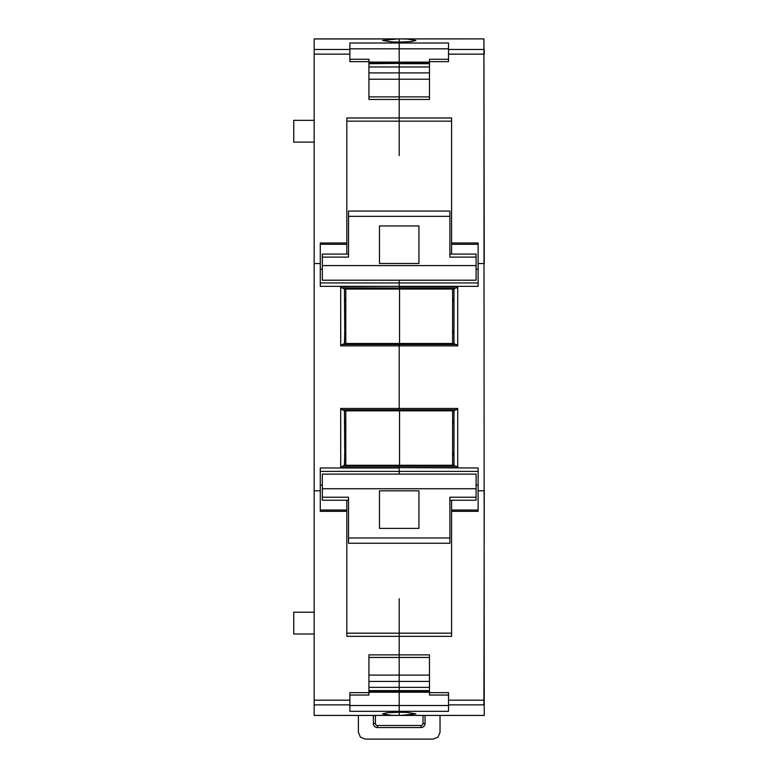 <?xml version="1.0" encoding="UTF-8"?>
<svg xmlns="http://www.w3.org/2000/svg" width="778" height="778" viewBox="0 0 778 778"><rect width="100%" height="100%" fill="white"/><g stroke="black" fill="none" stroke-linecap="round" stroke-linejoin="round"><path stroke-width="1.17" d="M400.32 715.42L399.202 715.42L399.202 712.249L399.202 715.42L314.166 715.42L314.166 38.9L399.202 38.9L399.202 42.08L391.217 41.876L382.533 40.475L397.791 38.9M314.166 49.461L349.876 49.461L349.876 43.014L399.202 43.014L399.202 42.08L399.202 62.123L399.202 43.014L448.527 43.014L448.527 54.139L483.906 54.139L484.247 715.42L400.612 715.42L415.87 713.854L407.195 712.444L399.202 712.249L387.133 712.745L382.533 713.854L391.217 715.254L397.791 715.42M349.876 49.461L349.876 61.666L368.928 61.666L368.928 99.458L399.202 99.458L399.202 155.61L399.202 121.154L451.59 121.154M448.527 54.139L448.527 61.666L429.475 61.666L429.475 99.458L399.202 99.458L399.202 96.88L399.202 117.974L346.823 117.974L346.823 242.989L320.283 242.989L320.283 269.198L322.325 269.198M429.475 657.449L399.202 657.449L399.202 675.09L399.202 657.449L368.928 657.449L368.928 654.862L399.202 654.862L399.202 598.72L399.202 636.346L451.59 636.346L451.59 511.331L478.12 511.331L478.12 467.986L399.202 467.646L399.202 471.38L320.283 471.38L399.202 471.38L399.202 467.986L320.283 467.986L320.283 511.331L346.823 511.331L346.823 636.346L399.202 636.346L399.202 657.449L399.202 654.862L429.475 654.862L429.475 695.046L448.527 695.046L448.527 700.025M340.696 467.646L399.202 467.646L399.202 465.263L399.202 467.646L457.717 467.646L456.355 466.285L342.057 466.285L340.696 467.646L340.696 408.46L399.202 408.46L399.202 409.821L342.057 409.821L340.696 408.46M340.696 286.674L399.202 286.343L399.202 288.035L342.057 288.035L340.696 286.674L340.696 345.87L342.057 344.508L399.202 344.508L399.202 410.842L399.202 409.821L456.355 409.821L457.717 408.46L457.717 467.646M320.283 282.939L399.202 282.939L399.202 280.216L399.202 286.343L320.283 286.343L320.283 263.548L314.166 263.548M368.928 654.862L368.928 692.653L349.876 692.653L349.876 711.316L399.202 711.316L399.202 712.249L399.202 705.52L399.202 711.316L448.527 711.316L448.527 704.868L484.247 704.868M314.166 612.218L293.753 612.218L293.753 633.992L314.166 633.992M314.166 142.111L293.753 142.111L293.753 120.337L314.166 120.337M346.823 155.61L346.823 121.154L399.202 121.154L399.202 117.974L451.59 117.974L451.59 254.085M343.079 344.508L344.44 343.147L344.78 332.741L344.44 289.397L343.079 288.035M399.202 289.056L399.202 288.035L399.202 289.056M344.78 301.475L345.802 301.475L344.78 301.456M344.78 331.068L345.802 331.068L344.78 331.088M340.696 345.87L457.717 345.87L456.355 344.508L399.202 344.508L399.202 343.487L399.202 408.46L457.717 408.46M343.079 466.285L344.44 464.923L344.78 454.527L344.44 411.183L343.079 409.821M344.78 423.251L345.802 423.251L344.78 423.242M344.78 452.845L345.802 452.845L344.78 452.864M322.325 485.122L320.283 485.122M399.202 471.38L399.202 474.113L399.202 471.38L478.12 471.38M451.59 633.175L346.823 633.175L346.823 598.72M368.928 687.363L399.202 687.363L399.202 705.52L399.202 692.206L429.475 692.206M349.876 54.304L349.876 59.274L368.928 59.274L368.928 61.666M346.823 242.989L346.823 254.085M349.876 700.025L349.876 695.046L368.928 695.046L368.928 692.653M346.823 500.244L346.823 511.331M429.475 63.718L399.202 63.718L399.202 66.966L399.202 62.123L399.202 63.115L368.928 63.115M429.475 66.966L399.202 66.966L399.202 79.23L399.202 72.908L368.928 72.908M429.475 79.23L399.202 79.23L399.202 96.88L399.202 79.23L368.928 79.23M368.928 690.601L399.202 690.601L399.202 681.421L429.475 681.421M368.928 675.09L399.202 675.09L399.202 687.363L429.475 687.363M394.825 715.4L324.368 715.42M348.525 216.342L449.888 216.342L449.888 211.062L348.525 211.062L348.525 257.11L322.325 257.11L322.325 254.085L348.525 254.085M449.888 216.342L449.888 257.11L476.087 257.11L476.087 254.085L449.888 254.085M379.479 257.11L379.479 225.951L418.934 225.951L418.934 263.489L379.479 263.489L379.479 257.11M476.087 257.11L476.087 280.216L322.325 280.216L322.325 257.11M449.888 537.987L348.525 537.987L348.525 543.258L449.888 543.258L449.888 497.22L476.087 497.22L476.087 500.244L449.888 500.244M348.525 537.987L348.525 497.22L322.325 497.22L322.325 500.244L348.525 500.244M418.934 497.22L418.934 528.369L379.479 528.369L379.479 490.83L418.934 490.83L418.934 497.22M322.325 497.22L322.325 474.113L476.087 474.113L476.087 497.22M457.717 286.674L399.202 286.674L399.202 288.035L456.355 288.035L457.717 286.674L457.717 345.87M399.202 282.939L478.12 282.939L399.202 282.939L399.202 286.343L478.12 286.343L478.12 263.548L483.906 263.548M399.202 38.9L407.195 39.065L415.87 40.475L411.28 41.574L399.202 42.08L399.202 38.9L474.045 38.9M400.612 38.9L483.906 38.9L403.588 38.929M484.247 263.548L483.906 38.9M452.611 343.147L453.973 343.147L453.973 289.397L455.334 288.035L456.355 288.035M453.632 301.475L452.611 301.475L453.632 301.456M453.973 343.147L455.334 344.508M452.611 464.923L453.973 464.923L453.973 411.183L455.334 409.821L456.355 409.821M453.632 423.251L452.611 423.251L453.632 423.242M453.973 464.923L455.334 466.285M429.475 692.653L448.527 692.653L448.527 704.868M368.928 66.966L399.202 66.966L399.202 72.908L429.475 72.908M368.928 63.718L429.475 63.115M448.527 54.304L448.527 59.274L429.475 59.274L429.475 61.666M451.59 242.989L478.12 242.989L478.12 263.548M451.59 511.331L451.59 500.244M429.475 690.601L399.202 690.601L399.202 692.206L368.928 692.206M429.475 675.09L399.202 675.09L399.202 681.421L368.928 681.421M478.12 485.122L476.087 485.122M453.632 452.845L452.611 452.845L453.632 452.864M453.632 331.068L452.611 331.068L453.632 331.088M476.087 269.198L478.12 269.198M420.976 715.4L474.045 715.42M399.202 715.42L400.612 715.42M358.386 715.42L358.386 732.293L360.379 737.106L365.183 739.1L433.22 739.1L438.033 737.106L440.027 732.293L440.027 715.42M425.06 715.42L425.06 723.452A4.085 4.085 0 0 1 420.976 727.537L377.437 727.537A4.085 4.085 0 0 1 373.352 723.452L373.352 715.42M423.018 715.42L423.018 723.452L425.06 723.452M375.395 715.42L375.395 723.452A2.042 2.042 0 0 0 377.437 725.495L420.976 725.495A2.042 2.042 0 0 0 423.018 723.452M345.802 343.487L399.542 343.487L399.542 289.056L452.611 289.056L452.611 343.487L399.542 343.487L399.542 289.056L345.802 289.056L345.802 343.487M345.802 465.263L399.542 465.263L399.542 410.842L452.611 410.842L452.611 465.263L399.542 465.263L399.542 410.842L345.802 410.842L345.802 465.263M314.166 38.929L394.825 38.929M314.166 54.139L349.876 54.139M314.166 490.782L320.283 490.782M314.166 700.181L349.876 700.181M314.166 704.868L349.876 704.868M349.876 48.81L448.527 48.81M344.44 289.397L345.802 289.397M344.44 299.209L345.802 299.209M344.78 299.861L345.802 299.861M344.78 301.611L345.802 301.611M344.78 330.932L345.802 330.932M344.78 332.683L345.802 332.683M344.44 333.334L345.802 333.334M344.44 343.147L345.802 343.147M344.44 411.183L345.802 411.183M344.44 420.995L345.802 420.995M344.78 421.637L345.802 421.637M344.78 423.388L345.802 423.388M344.78 452.718L345.802 452.718M344.78 454.469L345.802 454.469M344.44 455.111L345.802 455.111M344.44 464.923L345.802 464.923M349.876 705.52L448.527 705.52M320.283 244.292L346.823 244.292M346.823 510.037L320.283 510.037M368.928 691.204L429.475 691.204M476.087 265.59L322.325 265.59M322.325 488.74L476.087 488.74M452.611 289.397L453.973 289.397M453.632 330.932L452.611 330.932M453.632 301.611L452.611 301.611M452.611 411.183L453.973 411.183M453.632 452.718L452.611 452.718M453.632 423.388L452.611 423.388M484.247 715.4L403.588 715.4M484.247 49.461L484.247 54.139M484.247 490.782L483.906 704.868M484.247 700.181L448.527 700.181M448.527 49.461L483.906 49.461M451.59 244.292L478.12 244.292M478.12 510.037L451.59 510.037M478.12 490.782L483.906 490.782M453.973 455.111L452.611 455.111M452.611 454.469L453.632 454.469M453.632 421.637L452.611 421.637M452.611 420.995L453.973 420.995M453.973 333.334L452.611 333.334M452.611 332.683L453.632 332.683M453.632 299.861L452.611 299.861M452.611 299.209L453.973 299.209M420.976 725.495L420.976 727.537M377.437 725.495L377.437 727.537M375.395 723.452L373.352 723.452M429.475 96.88L368.928 96.88M429.475 62.123L368.928 62.123"/></g></svg>

